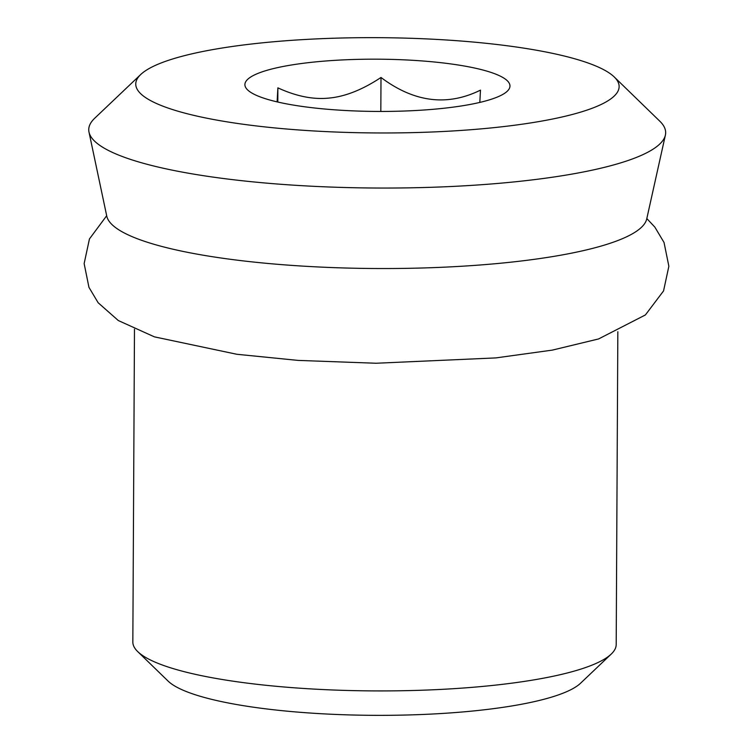 <?xml version="1.0" encoding="UTF-8"?>
<svg xmlns="http://www.w3.org/2000/svg" width="753" height="753" viewBox="0 0 753 753"><rect width="100%" height="100%" fill="white"/><g stroke="black" fill="none" stroke-linecap="round" stroke-linejoin="round"><path stroke-width="1.13" d="M134.476 329.212L132.839 641.998A241.685 47.646 0.3 0 0 137.724 651.609L168.117 681.107A210.501 41.5 0.3 0 0 473.882 710.907A210.501 41.5 0.3 0 0 580.516 683.263L611.22 654.084A241.685 47.646 0.3 0 0 616.199 644.53L617.837 331.734M137.724 651.609A241.685 47.646 0.3 0 0 488.791 685.823A241.685 47.646 0.3 0 0 611.22 654.084M140.745 74.491L94.69 118.259A288.465 56.87 0.3 0 0 88.995 132.095L106.766 216.111A270.233 53.275 0.3 0 0 504.529 262.835A270.233 53.275 0.3 0 0 646.733 218.935L665.388 135.107A288.465 56.87 0.3 0 0 659.826 121.214L614.241 76.966A241.685 47.646 0.3 0 0 263.174 42.752A241.685 47.646 0.3 0 0 140.745 74.491A241.685 47.646 0.3 0 0 232.931 122.777A241.685 47.646 0.3 0 0 491.709 127.869A241.685 47.646 0.3 0 0 614.241 76.966M88.995 132.095A288.465 56.87 0.3 0 0 513.584 181.962A288.465 56.87 0.3 0 0 665.388 135.107M314.773 61.972A132.537 26.129 -179.7 0 1 456.685 64.767A132.537 26.129 -179.7 0 1 507.24 91.245A132.537 26.129 -179.7 0 1 440.1 108.648A132.537 26.129 -179.7 0 1 247.586 89.889A132.537 26.129 -179.7 0 1 314.773 61.972M277.113 101.881L277.876 87.856C296.4 96.384 313.559 99.773 329.362 98.041C345.363 96.506 362.579 89.654 380.999 77.474C414.056 102.304 447.216 106.531 480.48 90.125L479.821 102.417M380.999 77.474L380.82 111.444M277.876 87.856L277.81 102.041M106.681 215.725L89.447 238.936L84.138 263.597L88.958 287.354L98.154 302.753L118.315 320.543L154.393 336.855L236.847 354.277L298.113 360.405L376.029 363.247L495.85 357.91L552.354 350.107L598.579 338.944L645.387 314.952L663.553 290.922L668.862 266.261L664.042 242.494L654.846 227.105L646.818 218.558"/></g></svg>

